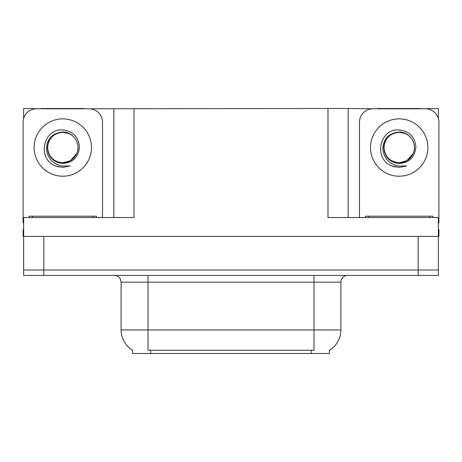 <?xml version="1.0" encoding="UTF-8"?>
<svg xmlns="http://www.w3.org/2000/svg" width="462" height="462" viewBox="0 0 462 462"><rect width="100%" height="100%" fill="white"/><g stroke="black" fill="none" stroke-linecap="round" stroke-linejoin="round"><path stroke-width="0.69" d="M329.464 350.138L329.464 353.494L132.536 353.494L132.536 350.138M43.832 275.421L438.363 275.421L438.363 270.033L23.637 270.033L23.637 236.382L43.832 236.382L43.832 270.033L23.637 270.033L23.637 275.421L43.832 275.421L43.832 270.033L438.363 270.033L438.363 236.382L43.832 236.382M84.344 108.778L327.985 108.506L327.985 217.538L438.363 217.538L438.363 236.382L438.9 236.382L438.9 229.654L438.363 229.654M23.637 229.654L23.1 229.654L23.1 236.382L23.637 236.382L23.637 217.538L134.015 217.538L134.015 108.506M41.274 108.778L23.637 108.506L23.637 118.468M420.726 108.778L438.363 108.506L438.363 118.468M113.825 108.506L113.825 217.538M327.985 108.506L348.175 108.506L348.175 217.538M348.175 108.506L377.656 108.778M420.726 108.506L377.656 108.506M41.274 108.506L84.344 108.506M132.738 350.26A23.556 23.556 0 0 1 121.096 329.937L148.013 329.937L148.013 350.26L313.987 350.26L313.987 329.937L340.904 329.937L340.904 282.149A6.728 6.728 0 0 1 347.638 275.421M121.096 329.937L121.096 282.149L120.334 279.048C119.017 276.726 117.03 275.519 114.362 275.421M329.262 350.26A23.556 23.556 0 0 0 340.904 329.937M438.363 275.421L438.363 270.033M62.809 162.757C69.306 162.503 73.972 159.413 76.813 153.482C81.324 143.925 73.308 131.803 62.809 132.028C52.639 132.958 47.176 138.519 46.414 148.712C47.546 158.535 53.009 164.328 62.809 166.101L70.27 165.922L62.809 167.383L55.394 165.945C36.983 159.119 42.839 128.338 62.809 129.92C72.88 131.156 78.442 136.81 79.487 146.876C78.58 157.097 73.019 162.636 62.809 163.49C53.442 162.416 48.291 157.201 47.355 147.834C48.244 138.398 53.396 133.229 62.809 132.323C53.569 133.235 48.498 138.305 47.598 147.545C48.498 156.785 53.569 161.856 62.809 162.757L70.415 160.718L76.813 153.482A15.211 15.211 0 0 0 68.555 133.46L62.809 132.334M23.637 222.932A13.462 13.462 0 0 0 23.1 222.921L23.1 122.239A13.462 13.462 0 0 1 36.562 108.778L89.056 108.778A13.462 13.462 0 0 1 102.518 122.239L102.518 217.538M55.463 165.974L58.957 167.001L55.463 165.974M62.809 167.383L70.27 165.922L62.809 167.383M399.191 162.757C405.688 162.503 410.354 159.413 413.195 153.482C417.706 143.925 409.684 131.803 399.191 132.028C389.021 132.958 383.558 138.519 382.796 148.712C383.928 158.535 389.391 164.328 399.191 166.101L406.652 165.922L399.191 167.383L391.776 165.945C373.365 159.119 379.221 128.338 399.191 129.92C409.263 131.156 414.824 136.81 415.869 146.876C414.963 157.097 409.401 162.636 399.191 163.49C389.824 162.416 384.673 157.201 383.737 147.834C384.627 138.398 389.778 133.229 399.191 132.323C389.951 133.235 384.881 138.305 383.98 147.545C384.881 156.785 389.951 161.856 399.191 162.757L406.797 160.718L413.195 153.482A15.211 15.211 0 0 0 404.937 133.46L399.191 132.334M359.482 217.538L359.482 122.239A13.462 13.462 0 0 1 372.944 108.778L425.438 108.778A13.462 13.462 0 0 1 438.9 122.239L438.9 222.921A13.462 13.462 0 0 0 438.363 222.932M391.845 165.974L395.339 167.001M399.191 167.383L406.058 166.153M29.158 217.538L29.158 216.193L96.46 216.193L96.46 217.538M365.54 217.538L365.54 216.193L432.842 216.193L432.842 217.538M418.168 236.382L418.168 275.421M311.296 353.494L311.296 350.138M150.704 353.494L150.704 350.138M313.987 275.421L313.987 282.149L121.096 282.149M340.904 282.149L313.987 282.149L313.987 329.937L148.013 329.937L148.013 275.421M62.809 118.873A28.673 28.673 0 0 1 91.482 147.545A28.673 28.673 0 0 1 62.809 176.213A28.673 28.673 0 0 1 34.136 147.545A28.673 28.673 0 0 1 62.809 118.873M76.813 153.482A15.211 15.211 0 0 0 68.555 133.46M399.191 118.873A28.673 28.673 0 0 1 427.864 147.545A28.673 28.673 0 0 1 399.191 176.213A28.673 28.673 0 0 1 370.518 147.545A28.673 28.673 0 0 1 399.191 118.873M413.195 153.482A15.211 15.211 0 0 0 404.937 133.46M32.525 216.193L32.525 217.538M93.093 216.193L93.093 217.538M368.907 216.193L368.907 217.538M429.475 216.193L429.475 217.538"/></g></svg>
